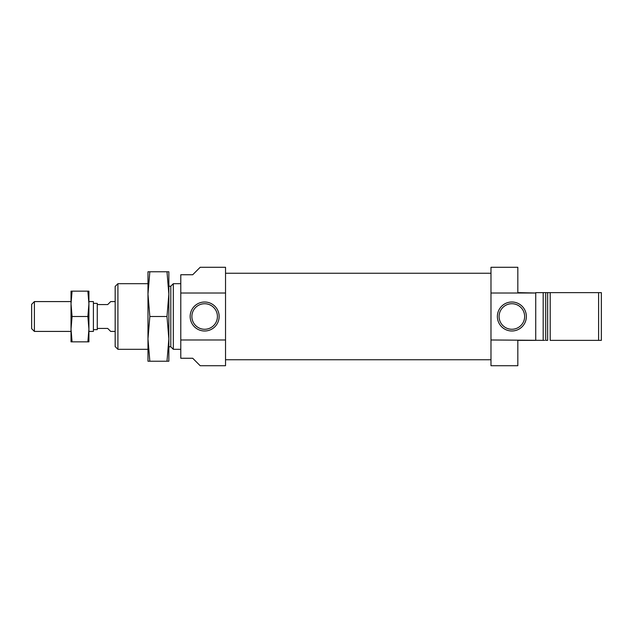<?xml version="1.0" encoding="UTF-8"?>
<svg xmlns="http://www.w3.org/2000/svg" width="633" height="633" viewBox="0 0 633 633"><rect width="100%" height="100%" fill="white"/><g stroke="black" fill="none" stroke-linecap="round" stroke-linejoin="round"><path stroke-width="0.95" d="M535.732 340.364L517.834 340.364L517.834 365.716L490.986 365.716L490.986 293.016L535.732 293.016L517.834 292.636L517.834 267.284L490.986 267.284L490.986 339.984L544.681 340.364M490.986 273.25L225.53 273.25M180.785 339.984L180.785 358.254L192.717 358.254L200.17 365.716L225.53 365.716L225.53 293.016L225.53 339.984L180.785 339.984L180.785 274.746L192.717 274.746L200.17 267.284L225.53 267.284L225.53 293.016L180.785 293.016M204.649 330.996A14.496 14.496 0 0 1 192.1 309.252A14.496 14.496 0 0 1 217.198 309.252A14.496 14.496 0 0 1 204.649 330.996M204.649 329.279A12.779 12.779 0 0 1 193.587 310.115A12.779 12.779 0 0 1 215.711 310.115A12.779 12.779 0 0 1 204.649 329.279M117.912 283.687L117.912 349.313L115.166 346.567L115.166 286.433L117.912 283.687L147.98 283.687M168.853 346.773L170.791 346.773L173.331 349.313L173.331 283.687L180.785 283.687M173.331 349.313L180.785 349.313M170.791 346.773L170.791 286.227L173.331 283.687M117.912 349.313L147.98 349.313M167.001 271.763L168.853 294.131L168.853 271.763L147.98 271.763L147.98 294.131L149.831 271.763M168.853 294.123L167.001 316.5L149.831 316.5L147.98 294.131L147.98 338.869L149.831 316.5M168.853 294.131L168.853 338.877M167.001 316.5L168.853 338.869L168.853 361.237L147.98 361.237L147.98 338.877M149.831 361.237L147.98 338.869M168.853 338.869L167.001 361.237M544.681 292.636L550.196 292.636L550.196 340.364L601.35 340.364L601.35 292.636L598.604 292.636L598.604 340.364M535.732 292.636L545.725 292.636L545.725 340.364L547.664 340.364L547.664 292.636L598.604 292.636M535.732 293.016L535.732 339.984M543.185 292.636L543.185 340.364M511.868 302.004A14.496 14.496 0 0 1 524.417 323.748A14.496 14.496 0 0 1 499.318 323.748A14.496 14.496 0 0 1 511.868 302.004M511.868 303.721A12.779 12.779 0 0 1 522.929 322.885A12.779 12.779 0 0 1 500.806 322.885A12.779 12.779 0 0 1 511.868 303.721M115.166 301.585L110.696 301.585L107.713 304.568L97.268 304.568L97.268 328.432L107.713 328.432L110.696 331.415L115.166 331.415M93.391 303.373L97.268 303.373L97.268 304.568M97.268 328.432L97.268 329.627L93.391 329.627M72.075 291.148L71.023 291.148L71.023 303.824L72.075 291.148L88.921 291.148L88.921 303.824L88.921 301.585L93.391 301.585L93.391 331.415L88.921 331.415L88.921 329.176L87.868 341.852L72.075 341.852L71.023 329.176L72.075 316.5L71.023 303.824L71.023 341.852L72.075 341.852M71.023 303.824L71.023 301.585L34.396 301.585L34.396 331.415L71.023 331.415L71.023 329.176M34.396 331.415L31.65 328.669L31.65 304.331L34.396 301.585M87.868 291.148L88.921 303.824L87.868 316.5L88.921 329.176L88.921 341.852L87.868 341.852M87.868 316.5L72.075 316.5M88.921 303.824L88.921 329.176M490.986 359.75L225.53 359.75M168.853 286.227L170.791 286.227"/></g></svg>
